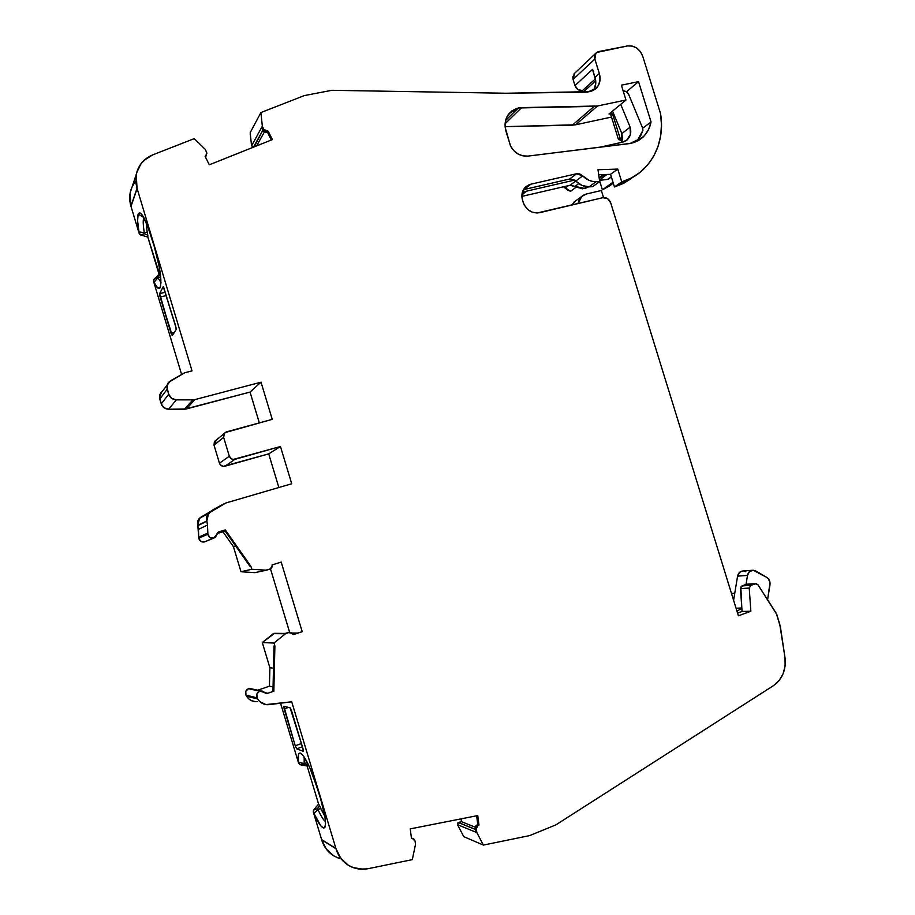<?xml version="1.0" encoding="UTF-8"?>
<svg xmlns="http://www.w3.org/2000/svg" width="915" height="915" viewBox="0 0 915 915"><rect width="100%" height="100%" fill="white"/><g stroke="black" fill="none" stroke-linecap="round" stroke-linejoin="round"><path stroke-width="1.37" d="M642.559 128.363L651.034 121.889C648.598 133.27 642.021 140.395 631.316 143.266L527.921 156.099C520.418 156.522 514.619 153.171 510.524 146.011L513.67 150.529L517.936 153.926L522.854 155.847L527.921 156.099L629.989 143.529L638.407 140.521L644.297 135.797L648.609 129.438L651.034 121.889C649.867 128.146 647.099 133.304 642.73 137.364L629.989 143.529L527.921 156.099C520.418 156.522 514.619 153.171 510.524 146.011L506.029 131.405C504.119 124.577 505.114 118.641 509.015 113.574L518.347 107.97L505.606 120.46L518.347 107.97L521.607 107.615L505.103 123.697M587.293 186.797L584.937 188.536L587.293 186.797L584.937 188.536L588.654 186.854L582.443 188.822L570.102 185.253L575.707 180.976L570.102 185.253L521.87 196.405L570.102 185.253L575.707 180.976M631.647 178.322L623.492 183.412L614.468 186.969L610.557 174.33L604.598 174.548L599.211 178.288L600.698 176.515L604.598 174.548L601.578 175.817L599.211 178.288M146.114 222.311L147.155 232.147L146.114 222.311L147.155 232.147L144.307 232.765C143.083 225.181 142.9 220.08 143.747 217.473C142.9 220.08 143.083 225.181 144.307 232.765L138.851 231.815C137.422 223.031 137.193 217.141 138.142 214.133L140.498 213.195C142.397 214.693 144.604 218.525 147.109 224.69L151.638 237.706L147.109 224.69L147.612 223.42L192.036 370.895L184.704 372.771L170.59 380.731L160.056 394.216L159.782 399.031L167.193 389.207L168.715 394.262L161.246 403.881L159.782 399.031L167.193 389.207L167.468 384.197M306.811 761.532L306.925 762.63L306.811 761.532L306.925 762.63L304.157 763.636L304.203 757.105L304.157 763.636L298.473 762.069C297.718 755.504 298.382 752.53 300.429 753.125L300.852 753.331C304.123 755.71 308.263 763.316 313.296 776.16L317.905 789.714L309.636 767.342L302.922 755.332L300.429 753.125L299.159 753.285L298.393 754.898L298.473 762.069C297.718 755.504 298.382 752.53 300.429 753.125C303.688 754.921 307.966 762.607 313.296 776.16L320.559 798.532C325.122 814.304 326.518 823.992 324.768 827.583C322.686 829.31 319.083 824.609 313.948 813.481L313.49 810.107L317.574 808.597L319.598 805.577L320.719 808.46L317.963 809.5L317.574 808.597L319.598 805.577L318.592 804.079L313.49 810.107L317.574 808.597L319.598 805.577L318.592 804.079L313.49 810.107L318.592 804.079L307.131 766.038L318.592 804.079L324.859 816.386L320.719 808.46L317.963 809.5L313.948 813.481L313.273 811.902L313.49 810.107L317.574 808.597L317.963 809.5L313.948 813.481L320.788 825.742L323.35 827.983L324.985 827.217L325.546 823.443L324.951 816.981L320.559 798.532C329.926 828.876 324.745 838.323 313.948 813.481L313.49 810.107M475.217 829.287L458.426 822.494L475.228 829.413L458.278 822.551L457.511 824.678L476.875 832.616L475.514 831.609L475.091 828.384L475.514 831.609L476.715 832.101L475.514 831.609L475.091 828.384L476.292 828.864L476.875 832.616L483.372 845.083L463.768 836.653L457.511 824.678L476.875 832.616L483.372 845.083L529.591 835.612L555.92 824.861L773.427 685.678C782.417 679.159 786.282 669.791 784.99 657.576L780.426 627.015L776.332 613.427L757.975 584.799L755.676 583.656L746.857 584.193L755.264 583.747L750.803 585.371L742.031 585.886L746.457 584.296L755.676 583.656M273.802 633.363L285.469 633.729L288.305 632.437L285.206 633.455L273.333 633.615L285.469 633.729L274.008 643.039L262.296 642.547L273.333 633.615L285.469 633.729L274.008 643.039L262.296 642.547L274.58 633.329M623.172 90.974C625.654 90.859 627.507 92.06 628.731 94.554L642.181 127.036L628.731 94.554L626.272 91.683L623.172 90.974C625.654 90.859 627.507 92.06 628.731 94.554L642.181 127.036L642.971 130.204L640.237 136.781M611.3 176.721L607.56 179.431L599.508 180.324L607.56 179.431L611.3 176.721L608.235 179.271L611.38 176.984M207.797 533.148L198.715 537.128L198.795 538.169L207.877 534.223L207.797 533.148L198.715 537.128L198.452 529.362L207.511 525.05L207.797 533.148L198.715 537.128L198.795 538.169L207.877 534.223L207.511 525.05L207.877 534.223C208.609 537.311 210.564 538.626 213.721 538.157L209.878 537.54L207.877 534.223L198.795 538.169C199.493 541.12 201.369 542.378 204.4 541.932L213.721 538.157C210.564 538.626 208.609 537.311 207.877 534.223M213.721 538.157L219.062 531.764L217.598 532.724L214.899 537.585L204.4 541.932L200.717 541.348L198.795 538.169C199.493 541.12 201.369 542.378 204.4 541.932L215.3 537.277L218.433 532.027L225.307 529.899L224.575 530.208L250.104 566.534L250.904 566.339L251.785 569.256L266.322 570.194L254.965 572.653L240.988 571.749L251.785 569.256L266.322 570.194L254.965 572.653L240.988 571.749L251.785 569.256L266.322 570.194L254.965 572.653L240.988 571.749L233.439 546.667L235.624 545.923M250.984 688.64L248.514 688.698C245.758 690.104 244.9 692.243 245.952 695.114L257.069 697.848C255.983 694.851 256.863 692.621 259.723 691.157L248.514 688.698C245.758 690.104 244.9 692.243 245.952 695.114L245.792 691.351L248.514 688.698L251.614 688.869L249.864 688.48L261.13 690.928L265.922 693.376L267.66 693.307L266.631 693.467L262.308 691.088L259.723 691.157L267.66 693.307L264.618 692.632L267.66 693.307L273.848 691.18L274.889 645.956L274.02 645.921L272.967 690.997L273.848 691.18L267.66 693.307L264.618 692.632M198.795 538.169L197.846 525.668L206.882 521.207L207.511 525.05L198.452 529.362L197.846 525.668L206.882 521.207L207.511 525.05L198.452 529.362L197.766 525.416L206.801 520.944L207.511 525.05M736.964 611.163L741.836 608.201L740.464 588.562L742.065 611.46L741.836 608.201L736.964 611.163L741.836 608.201L740.841 586.904L746.457 584.296L755.264 583.747L750.803 585.371L742.031 585.886L746.857 584.193M607 174.456L599.462 179.992M273.505 668.202L269.879 667.733L273.505 668.202L269.879 667.733L269.445 686.204L257.778 690.196L269.445 686.204L273.07 686.913M225.067 530.906L217.107 533.537L222.974 531.787L233.439 546.667L240.988 571.749L251.785 569.256L250.904 566.339L225.307 529.899L224.575 530.208L250.104 566.534L250.904 566.339L225.307 529.899L224.575 530.208L250.104 566.534L250.904 566.339L251.785 569.256M522.282 192.596L526.548 191.155L521.905 194.918L522.511 200.156C521.138 195.112 522.042 190.823 525.221 187.3L530.7 184.224L576.507 173.758L582.672 175.84L575.798 181.067L569.702 179.02L576.507 173.758L582.672 175.84L575.798 181.067L569.702 179.02L574.654 180.083L526.548 191.155L521.905 194.918L524.604 187.987L530.7 184.224L576.507 173.758L569.702 179.02L576.507 173.758L579.755 173.953L582.672 175.84L575.798 181.067L574.654 180.083L526.548 191.155L522.282 192.596L526.548 191.155L521.905 194.918M741.825 608.006L736.049 608.189M733.601 600.274L737.582 576.141L733.601 600.274L737.582 576.141L747.498 575.421L746.022 584.445L747.498 575.421C748.093 572.561 749.66 570.857 752.187 570.285L755.79 570.983L766.736 577.376C769.24 579.069 770.327 581.517 769.995 584.731L767.834 598.204L770.018 582.569L768.303 578.68L766.736 577.376C769.24 579.069 770.327 581.517 769.995 584.731L767.582 599.794M245.952 695.114L246.581 696.201L257.721 698.98L257.069 697.848L245.952 695.114L246.581 696.201C248.663 699.529 251.659 701.359 255.571 701.702L251.328 700.593L248.64 698.751L245.952 695.114L257.069 697.848L256.898 693.925L259.723 691.157L248.514 688.698M289.62 632.311L288.305 632.437L289.62 632.311L288.305 632.437L292.434 633.615L293.143 634.678L302.202 631.682L281.202 562.096L272.11 564.932L272.121 566.225L269.982 569.164L255.72 572.493M206.801 520.944L208.654 513.429L210.153 512.251L199.561 518.21L197.766 525.416L206.882 521.207L197.846 525.668L197.468 523.048L199.173 518.633L214.453 508.9L224.141 503.753L210.153 512.251L200.991 517.078L225.959 502.953L291.713 483.76L225.959 502.953L200.991 517.078C198.029 519.137 196.954 521.916 197.766 525.416L206.801 520.944L206.984 516.026L210.153 512.251C207.076 514.39 205.955 517.295 206.801 520.944L206.882 521.207M259.334 422.879L250.035 392.078L259.334 422.879L250.035 392.078L186.363 408.971L194.849 399.626L192.859 399.878L184.453 409.222L186.363 408.971L194.849 399.626L192.859 399.878L184.453 409.222L168.577 409.245L176.343 399.866L192.859 399.878L184.453 409.222L168.577 409.245L176.343 399.866L171.585 398.3L168.715 394.262L161.246 403.881C162.493 407.244 164.94 409.028 168.577 409.245L176.343 399.866C172.558 399.638 170.007 397.762 168.715 394.262L161.246 403.881L159.484 396.675L161.932 391.666L160.056 394.216M583.072 92.198L595.722 80.817M595.413 78.873L582.5 90.551L595.413 78.873L582.5 90.551L583.015 92.209L582.5 90.551L577.971 89.578L574.975 85.587C576.461 89.224 578.978 90.882 582.5 90.551L583.015 92.209M594.281 88.949L595.768 83.425L595.676 80.417L592.531 69.357L574.975 85.587L573.087 79.456L594.853 59.052L599.325 73.509L595.024 77.42L592.531 69.357L574.975 85.587L573.087 79.456L594.853 59.052L595.882 53.173L598.696 51.572L627.461 45.944C634.61 45.361 639.699 48.792 642.73 56.25L660.516 113.506C663.787 137.25 657.45 156.476 641.507 171.162C635.719 176.092 629.131 179.66 621.72 181.856L614.468 186.969L610.557 174.33L617.762 169.081L621.72 181.856L614.468 186.969L610.557 174.33L617.762 169.081L621.72 181.856L614.468 186.969L633.603 176.778L614.468 186.969M588.654 186.854L584.937 188.536L575.055 186.351L578.703 183.595L575.055 186.351L570.102 185.253L521.87 196.405M599.542 180.587L602.39 189.805L599.542 180.587L602.39 189.805L613.004 182.222L602.39 189.805L613.29 183.16L609.104 186.203L602.39 189.805L613.004 182.222M568.204 185.688L565.07 188.078L568.204 185.688L565.07 188.078L570.617 191.315L576.233 187.106L570.617 191.315L567.655 190.126L563.617 186.752L570.617 191.315L576.233 187.106M607.56 179.431L599.508 180.324M571.635 205.086L575.695 200.843M747.498 575.421L737.582 576.141L739.549 572.39L742.237 571.074C739.72 571.635 738.176 573.328 737.582 576.141L747.498 575.421L749.476 571.623L753.182 570.217L766.736 577.376L755.79 570.983C751.65 569.347 748.893 570.823 747.498 575.421L746.022 584.445M744.536 571.212L745.794 571.761M621.571 142.385L621.857 133.579L622.463 138.497L621.571 142.385L621.857 133.579L630.138 127.116C631.808 134.837 629.314 139.846 622.658 142.145L599.657 147.258L622.658 142.145L626.718 140.224L630.378 134.482L630.138 127.116C631.51 132.183 630.572 136.381 627.313 139.709L622.658 142.145L599.657 147.258M620.713 104.356L630.138 127.116L621.857 133.579L612.558 111.115L621.857 133.579L630.138 127.116L620.713 104.356L630.138 127.116M612.364 113.334L609.001 114.055L612.364 113.334L610.763 114.661L618.46 139.526L622.486 137.742L620.084 138.268L612.364 113.334L610.763 114.661L618.46 139.526L620.084 138.268L612.364 113.334L610.763 114.661L618.46 139.526L622.154 140.624L618.46 139.526L620.084 138.268L612.364 113.334L609.001 114.055L625.974 99.998L621.376 85.175L638.544 81.641L626.455 91.786M458.426 822.494L461.48 821.681L458.278 822.551L457.511 824.678L476.875 832.616L483.372 845.083L463.768 836.653L457.511 824.678L457.775 822.894L461.48 821.681L475.171 827.16L461.48 821.681L461.114 818.856L461.48 821.681L475.171 827.16M413.351 838.792L411.624 838.117L413.351 838.792L415.09 841.125L415.513 844.408L412.299 859.643L415.513 844.408L412.299 859.643L368.23 868.667C361.517 869.971 355.214 869.021 349.313 865.83C342.748 862.021 338.298 856.326 335.965 848.731L321.691 839.867L335.885 848.445L321.691 839.867L313.273 811.902L321.611 839.604L335.885 848.445L321.691 839.867L335.885 848.445L340.677 858.236L348.306 865.235L352.927 867.5L363.049 869.25L368.23 868.667L412.299 859.643L368.23 868.667C352.469 870.645 341.718 863.989 335.965 848.731M319.598 805.577L320.719 808.46L317.963 809.5C320.948 816.02 323.453 820.069 325.488 821.647C323.453 820.069 320.948 816.02 317.963 809.5L317.574 808.597M335.885 848.445L291.713 701.794L314.234 776.583L291.713 701.794L269.33 704.642C264.321 705.065 260.455 703.178 257.721 698.98L259.86 701.645L265.91 704.584L291.713 701.794L267.077 704.722C263.017 704.356 259.894 702.446 257.721 698.98L246.581 696.201L257.721 698.98L257.069 697.848C255.983 694.851 256.863 692.621 259.723 691.157M306.925 762.63L307.429 765.157L304.26 764.357L304.157 763.636L306.925 762.63L307.429 765.157L304.26 764.357L304.157 763.636L306.925 762.63L307.429 765.157L298.473 762.069L298.679 763.419L280.562 703.212L298.679 763.419L298.473 762.069L304.157 763.636L304.203 757.105M278.858 487.512L268.701 453.863L278.858 487.512L268.701 453.863L223.226 466.364L220.263 464.751L219.463 463.242L214.019 445.159L216.249 440.092L214.659 441.407L214.019 445.159L223.637 437.359L229.31 456.196L219.463 463.242L214.019 445.159L223.637 437.359L224.301 433.458L226.691 431.811L272.247 419.344L225.124 432.601L223.466 435.609L223.637 437.359L229.31 456.196L219.463 463.242C220.481 465.701 222.299 466.696 224.918 466.227L234.983 459.319C232.261 459.799 230.374 458.758 229.31 456.196L219.463 463.242L214.019 445.159L223.637 437.359L229.31 456.196L231.518 458.918L233.222 459.456L280.459 446.52L291.713 483.76L225.959 502.953L210.153 512.251M159.77 274.866L160.708 277.154L157.872 277.805L160.971 282.38L157.574 277.188L159.77 274.855L160.708 277.154L157.872 277.805L154.052 282.312L153.503 281.145L153.743 279.544L157.574 277.188L153.743 279.544L159.084 274.443L153.743 279.544L157.574 277.188L157.872 277.805L154.052 282.312L153.743 279.544L159.084 274.443L159.77 274.855L147.83 237.077L159.084 274.443L160.72 277.165L157.872 277.805L157.574 277.188M147.155 232.147L147.818 235.166L144.478 233.748L144.307 232.765L147.155 232.147L147.818 235.166L144.478 233.748L144.307 232.765L147.155 232.147L147.818 235.166L144.478 233.748L144.307 232.765L138.851 231.815C137.422 223.031 137.193 217.141 138.142 214.133L137.593 220.79L139.172 233.519L130.925 206.127L137.044 188.318L131.005 206.39L129.861 201.197L130.468 191.395L132.172 186.717L130.147 192.836L130.925 206.127L137.044 188.318L136.221 174.49C138.337 165.157 143.895 158.592 152.885 154.807L194.232 138.634L152.885 154.807L144.238 160.182L140.864 163.934L136.564 173.004L135.935 183.194L137.124 188.593L130.925 206.127L137.044 188.318L192.036 370.895L184.704 372.771L168.68 382.287L166.885 386.759L168.715 394.262L167.193 389.207C166.347 385.581 167.479 382.756 170.59 380.731L184.704 372.771L192.036 370.895L147.612 223.42L147.109 224.69L141.573 214.202L139.503 212.806L138.142 214.133C139.743 210.827 142.74 214.35 147.109 224.69L154.235 246.364C160.377 268.461 162.252 282.323 159.85 287.95C158.547 289.129 156.625 287.241 154.052 282.312L156.785 286.727L158.981 288.328L160.422 286.921L160.971 282.563L159.21 266.7L154.235 246.364C163.305 275.712 162.767 300.372 154.052 282.312L153.743 279.544M137.044 188.318C133.499 172.786 138.783 161.612 152.885 154.807L194.232 138.634L205.189 149.328L206.641 152.233L206.012 155.561L206.927 153.125L205.189 149.328L194.232 138.634L205.189 149.328L206.641 152.233L206.047 156.042M264.366 132.012L256.589 145.908M254.141 146.892L262.925 130.113L253.501 147.098L251.556 145.817L253.501 147.098L262.925 130.113M262.159 128.352L262.342 126.178L251.556 145.817L250.161 132.709L260.889 112.568L262.342 126.178L251.556 145.817L250.161 132.709L260.889 112.568L262.342 126.178L251.556 145.817L253.501 147.098M578.108 203.553C579.001 198.498 581.768 195.307 586.412 194.003L583.198 195.341L580.59 197.663L578.108 203.553L581.746 196.439L586.412 194.003L601.349 190.492L603.534 197.571M304.26 764.357L299.777 764.643L304.26 764.357L299.777 764.643L307.131 766.038L307.429 765.157L306.994 766.015M257.778 690.196L269.445 686.204L269.879 667.733L262.296 642.547L273.333 633.615M285.206 633.455L289.06 632.437L285.469 633.729L274.008 643.039L274.889 645.956L274.02 645.921L272.967 690.997L273.848 691.18L274.889 645.956L274.02 645.921L272.967 690.997L273.848 691.18L267.66 693.307M147.818 235.166L147.83 237.077L147.818 235.166L147.83 237.077L140.338 234.881L147.841 237.077L159.084 274.443M144.478 233.748L140.338 234.881L144.478 233.748L140.338 234.881L138.851 231.815L144.307 232.765C143.083 225.181 142.9 220.08 143.747 217.473M734.768 593.229L731.474 593.4M642.181 127.036L642.971 130.204L636.943 141.287L642.971 130.204L642.181 127.036M572.344 125.172L575.592 124.795L597.529 105.991L594.19 106.369L572.344 125.172L575.592 124.795L597.529 105.991L594.19 106.369L572.344 125.172L505.114 126.647L575.592 124.795L597.529 105.991L521.607 107.615L594.19 106.369L572.344 125.172L505.114 126.647M742.031 585.886L740.464 588.562L749.213 588.071L750.803 585.371L742.031 585.886L740.464 588.562L749.213 588.071L750.86 611.231L738.405 615.818L610.671 202.73C609.115 198.921 606.496 197.24 602.825 197.697L539.473 212.703C531.844 213.664 526.422 210.244 523.22 202.455L522.511 200.156C520.818 192.013 523.54 186.706 530.7 184.224L576.507 173.758M747.212 584.17L746.457 584.296M476.635 815.803L477.779 824.552L476.635 815.803L477.779 824.552L475.96 825.707L475.091 828.384L476.292 828.864L477.893 825.605L476.704 825.136L475.091 828.384L476.292 828.864L476.875 832.616M412.288 838.277L411.464 838.495L410.252 828.876L477.744 815.574L478.98 825.021L476.704 825.136L475.091 828.384M307.429 765.157L307.131 766.038L299.777 764.643L298.473 762.069M302.407 746.766L296.689 748.836L295.236 745.771L301.435 743.54L295.236 745.771L296.689 748.836L302.407 746.766L296.689 748.836L303.208 751.295L302.968 748.63L303.357 751.249M302.968 748.63L290.112 707.81L302.968 748.63L303.208 751.295L296.689 748.836L295.236 745.771L283.833 706.231L284.142 708.919L283.867 706.231L290.112 707.81L283.867 706.231L290.112 707.81L291.599 710.864L302.968 748.63M288.488 707.398L284.142 708.919L288.488 707.398L284.142 708.919L295.236 745.771L284.142 708.919M288.305 632.437L290.947 632.448L293.143 634.678L302.202 631.682L293.006 634.461M291.965 633.054L297.135 633.1M200.991 517.078L224.141 503.753M163.453 286.544L176.183 328.21L163.259 286.589L175.691 326.003L176.172 329.469L172.283 335.599L171.082 333.369L159.633 293.589L165.512 292.217L159.633 293.589L159.645 294.87L160.136 297.032L159.633 293.589L165.512 292.217M163.259 286.589L159.633 293.589M166.507 295.534L160.136 297.032L166.507 295.534L160.136 297.032L172.283 335.599L176.172 329.469L172.283 335.599L171.082 333.369L160.136 297.032M174.182 332.614L171.082 333.369M143.701 217.393L138.142 214.133M205.337 156.831L206.561 154.944M206.012 155.561L205.074 156.316L209.318 164.803L272.396 139.595L268.232 131.234L263.909 129.541L263.245 130.742L261.827 127.894L263.783 131.52L267.557 132.435L271.332 140.018M594.853 59.052C594.007 55.14 595.299 52.647 598.696 51.572L627.461 45.944C634.61 45.361 639.699 48.792 642.73 56.25L660.516 113.506C665.937 144.147 649.273 174.193 621.72 181.856L631.442 177.956L640.157 172.283L647.614 165.02L653.607 156.385L657.976 146.617L660.63 136.026L661.476 124.886L660.516 113.506L642.73 56.25L640.386 51.629L636.657 48.038L632.128 46.047L627.461 45.944L596.626 52.487L595.162 54.237L594.853 59.052L599.325 73.509L595.024 77.42L592.531 69.357L574.975 85.587L573.087 79.456L572.79 77.032L574.746 73.166L573.087 79.456L594.853 59.052L599.325 73.509C601.361 82.91 598.273 88.961 590.061 91.637L595.07 89.373L598.582 85.129L600.068 79.559L599.325 73.509C600.915 79.205 599.988 84.031 596.569 88L587.624 92.141L506.109 93.239L331.836 90.31L304.215 95.617L260.889 112.568L262.342 126.178M592.531 69.357L593.721 71.679M598.707 174.754L604.598 174.548M589.123 186.843L596.123 181.696L599.68 181.559L592.645 186.706L589.123 186.843L582.032 185.459L575.798 181.067C579.664 184.99 584.113 186.912 589.123 186.843L596.123 181.696L599.68 181.559L592.645 186.706L589.123 186.843L596.123 181.696C591.067 181.765 586.572 179.809 582.672 175.84L588.963 180.289L592.52 181.41L599.68 181.559L592.645 186.706L589.123 186.843C584.113 186.912 579.664 184.99 575.798 181.067M523.437 189.68L569.702 179.02L524.341 189.428L530.7 184.224L524.341 189.428L569.702 179.02M741.836 608.201L742.065 611.46L737.57 613.107L742.065 611.46L750.86 611.231L738.405 615.818L610.671 202.73L607.549 198.589L602.825 197.697L539.473 212.703C531.844 213.664 526.422 210.244 523.22 202.455L522.511 200.156L524.249 204.96L527.532 209.272L532.015 212.097L537.025 213.012L602.825 197.697C606.496 197.24 609.115 198.921 610.671 202.73L738.405 615.818L750.86 611.231L742.065 611.46L737.57 613.107M586.412 194.003L601.349 190.492L586.412 194.003M269.445 686.204L269.879 667.733L262.296 642.547L274.008 643.039L274.889 645.956L274.008 643.039M289.632 632.311L270.52 568.936M222.974 531.787L233.439 546.667L222.974 531.787L217.107 533.537M214.019 445.159L214.362 441.865L215.46 440.584M168.577 409.245L164.002 407.758L161.246 403.881C162.493 407.244 164.94 409.028 168.577 409.245L186.363 408.971L194.849 399.626L261.015 382.184L272.247 419.344L226.691 431.811C224.129 432.806 223.111 434.648 223.637 437.359M181.616 374.51L153.503 281.145M147.841 237.077L140.338 234.881L139.172 233.519L131.005 206.39L137.124 188.593L147.612 223.42L147.109 224.69M338.001 857.904L333.552 855.719L326.22 848.994L321.691 839.867C323.933 847.153 328.21 852.631 334.524 856.291M611.517 117.086L575.592 124.795M651.034 121.889L638.544 81.641L651.034 121.889L638.544 81.641L621.376 85.175L638.544 81.641M625.974 99.998L609.001 114.055L625.974 99.998L597.529 105.991L625.974 99.998L621.376 85.175L625.974 99.998L597.529 105.991M412.654 838.46L411.464 838.495L410.252 828.876L477.744 815.574L478.98 825.021L476.704 825.136M302.202 631.682L301.412 631.682L302.202 631.682L281.202 562.096L272.11 564.932L271.972 567.186L270.84 568.73L266.322 570.194L269.982 569.164L272.121 566.225L272.11 564.932L281.202 562.096L302.202 631.682L293.143 634.678L292.434 633.615L289.06 632.437L285.469 633.729M268.701 453.863L280.459 446.52L291.713 483.76L280.459 446.52L268.701 453.863L224.918 466.227L234.983 459.319L280.459 446.52L268.701 453.863L224.918 466.227L234.983 459.319C232.261 459.799 230.374 458.758 229.31 456.196M186.363 408.971L250.035 392.078L261.015 382.184L272.247 419.344L261.015 382.184L250.035 392.078L184.453 409.222M267.557 132.435L268.232 131.234L272.396 139.595L209.318 164.803L205.074 156.316L209.318 164.803L272.396 139.595L268.232 131.234L267.557 132.435L266.345 132.538L267.557 132.435L268.232 131.234L267.02 131.337L266.345 132.538L267.02 131.337L263.909 129.541L263.245 130.742L266.345 132.538L263.245 130.742L261.827 127.894L262.491 126.682L263.909 129.541L262.491 126.682L261.827 127.894M595.024 77.42C596.431 82.304 595.882 86.651 593.377 90.448C595.882 86.651 596.431 82.304 595.024 77.42L599.325 73.509M599.68 181.559L597.998 169.744L599.68 181.559L597.998 169.744L617.762 169.081L621.72 181.856M219.062 531.764L225.307 529.899L218.433 532.027M168.715 394.262C170.007 397.762 172.558 399.638 176.343 399.866L194.849 399.626L261.015 382.184L250.035 392.078M260.889 112.568L304.215 95.617L331.836 90.31L506.109 93.239L590.061 91.637L506.109 93.239L331.836 90.31L304.215 95.617L260.889 112.568L250.161 132.709L251.556 145.817M617.762 169.081L597.998 169.744L617.762 169.081L610.557 174.33M740.464 588.562L749.213 588.071L750.86 611.231L742.065 611.46M750.803 585.371L749.213 588.071L750.803 585.371L756.007 583.633L757.975 584.799L776.332 613.427L779.637 623.561L784.99 657.576L785.127 665.868L783.103 673.783L779.077 680.6L773.427 685.678L555.92 824.861L773.427 685.678C782.417 679.159 786.282 669.791 784.99 657.576L780.426 627.015L776.835 614.514L757.975 584.799L755.264 583.747M483.372 845.083L529.591 835.612L555.92 824.861L529.591 835.612L483.372 845.083L463.768 836.653L457.511 824.678M476.292 828.864L477.893 825.605L476.292 828.864L476.715 832.101M412.676 838.632L414.301 839.432L415.09 841.125L415.513 844.408L415.09 841.125L412.676 838.632L411.464 838.495L410.252 828.876L477.744 815.574L478.98 825.021L477.893 825.605M505.606 120.46L518.347 107.97L511.794 110.909L507.15 116.388L505.778 119.842L505.194 127.494L510.524 146.011L506.029 131.405C503.49 119.259 507.596 111.447 518.347 107.97L594.19 106.369M161.246 403.881L159.782 399.031L167.193 389.207M458.278 822.551L475.228 829.413M198.715 537.128L198.452 529.362M257.721 698.98L257.069 697.848M161.932 391.677C159.77 393.69 159.05 396.138 159.782 399.031M574.975 85.587C576.461 89.224 578.978 90.882 582.5 90.551M578.703 183.595L575.055 186.351L570.102 185.253M584.937 188.536L575.055 186.351M737.582 576.141C738.313 572.916 740.155 571.212 743.094 571.006M621.857 133.579L612.558 111.115M325.488 821.647C323.453 820.069 320.948 816.02 317.963 809.5L313.948 813.481M246.581 696.201C249.2 700.227 252.917 702.034 257.733 701.633M176.343 399.866L192.859 399.878M160.971 282.38L157.872 277.805L154.052 282.312M526.548 191.155L574.654 180.083M307.131 766.038L318.592 804.079M269.879 667.733L262.296 642.547M240.988 571.749L233.439 546.667M602.39 189.805L613.29 183.16M565.07 188.078L563.617 186.752M618.46 139.526L622.154 140.624M622.486 137.742L620.084 138.268M461.48 821.681L461.114 818.856M301.435 743.54L295.236 745.771M296.689 748.836L303.208 751.295M215.185 508.511L214.453 508.9M219.463 463.242C220.481 465.701 222.299 466.696 224.918 466.227M140.338 234.881L138.851 231.815M205.463 156.717L206.367 155.207M574.746 73.166L573.087 79.456M321.611 839.604L313.273 811.902M298.679 763.419L280.562 703.212M139.172 233.519L131.005 206.39M130.925 206.127C128.294 196.771 129.907 188.479 135.763 181.216M341.181 858.876C331.447 856.223 324.951 849.875 321.691 839.867M518.347 107.97L521.607 107.615M749.213 588.071L750.86 611.231M477.779 824.552L478.98 825.021M273.848 691.18L274.889 645.956M289.06 632.437L285.949 633.466M250.904 566.339L225.307 529.899M234.983 459.319L280.459 446.52M194.849 399.626L261.015 382.184M137.124 188.593L147.612 223.42M268.232 131.234L267.02 131.337L266.345 132.538M267.02 131.337L263.909 129.541L263.245 130.742M263.909 129.541L262.491 126.682M596.123 181.696C591.067 181.765 586.572 179.809 582.672 175.84M524.341 189.428L530.7 184.224M285.32 633.42L273.928 633.317M261.13 690.928L249.864 688.48M265.464 693.204L266.631 693.467M208.654 513.429L199.561 518.21M625.803 140.864L627.313 139.709M752.187 570.285L742.237 571.074M581.746 196.439L573.945 202.124M324.768 827.583L325.248 826.519M224.289 433.458L214.659 441.407M159.85 287.95L160.365 287.07M574.094 73.783L595.871 53.184M642.73 137.364L638.967 140.178M288.568 632.356L289.334 632.356M136.221 174.49L130.147 192.836M596.569 88L594.853 89.533"/></g></svg>
